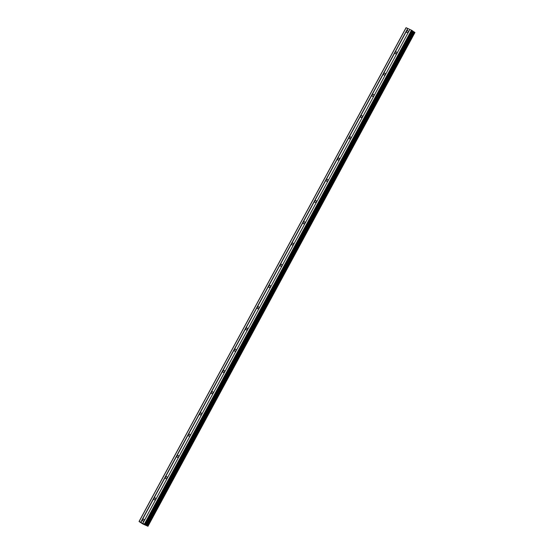 <?xml version="1.0" encoding="UTF-8"?>
<svg xmlns="http://www.w3.org/2000/svg" width="554" height="554" viewBox="0 0 554 554"><rect width="100%" height="100%" fill="white"/><g stroke="black" fill="none" stroke-linecap="round" stroke-linejoin="round"><path stroke-width="0.83" d="M142.565 519.791A1.06 0.838 124.1 0 1 144.088 520.504A1.06 0.838 124.1 0 1 142.565 519.791M154.047 498.552A1.06 0.838 124.1 0 1 155.57 499.265A1.06 0.838 124.1 0 1 154.047 498.552M165.528 477.313A1.06 0.838 124.1 0 1 167.059 478.026A1.06 0.838 124.1 0 1 165.528 477.313M177.017 456.074A1.06 0.838 124.1 0 1 178.54 456.787A1.06 0.838 124.1 0 1 177.017 456.074M188.499 434.835A1.06 0.838 124.1 0 1 190.022 435.548A1.06 0.838 124.1 0 1 188.499 434.835M199.98 413.596A1.06 0.838 124.1 0 1 201.511 414.309A1.06 0.838 124.1 0 1 199.98 413.596M211.469 392.357A1.06 0.838 124.1 0 1 212.992 393.07A1.06 0.838 124.1 0 1 211.469 392.357M222.95 371.118A1.06 0.838 124.1 0 1 224.474 371.831A1.06 0.838 124.1 0 1 222.95 371.118M234.432 349.879A1.06 0.838 124.1 0 1 235.962 350.592A1.06 0.838 124.1 0 1 234.432 349.879M245.921 328.64A1.06 0.838 124.1 0 1 247.444 329.353A1.06 0.838 124.1 0 1 245.921 328.64M257.402 307.401A1.06 0.838 124.1 0 1 258.926 308.114A1.06 0.838 124.1 0 1 257.402 307.401M268.884 286.162A1.06 0.838 124.1 0 1 270.414 286.875A1.06 0.838 124.1 0 1 268.884 286.162M280.372 264.923A1.06 0.838 124.1 0 1 281.896 265.636A1.06 0.838 124.1 0 1 280.372 264.923M291.854 243.684A1.06 0.838 124.1 0 1 293.378 244.397A1.06 0.838 124.1 0 1 291.854 243.684M303.336 222.445A1.06 0.838 124.1 0 1 304.866 223.158A1.06 0.838 124.1 0 1 303.336 222.445M314.824 201.206A1.06 0.838 124.1 0 1 316.348 201.919A1.06 0.838 124.1 0 1 314.824 201.206M326.306 179.967A1.06 0.838 124.1 0 1 327.829 180.68A1.06 0.838 124.1 0 1 326.306 179.967M337.788 158.728A1.06 0.838 124.1 0 1 339.318 159.441A1.06 0.838 124.1 0 1 337.788 158.728M349.276 137.489A1.06 0.838 124.1 0 1 350.8 138.202A1.06 0.838 124.1 0 1 349.276 137.489M360.758 116.25A1.06 0.838 124.1 0 1 362.281 116.963A1.06 0.838 124.1 0 1 360.758 116.25M372.24 95.011A1.06 0.838 124.1 0 1 373.77 95.724A1.06 0.838 124.1 0 1 372.24 95.011M383.728 73.772A1.06 0.838 124.1 0 1 385.252 74.485A1.06 0.838 124.1 0 1 383.728 73.772M395.21 52.533A1.06 0.838 124.1 0 1 396.733 53.246A1.06 0.838 124.1 0 1 395.21 52.533M406.691 31.294A1.06 0.838 124.1 0 1 408.222 32.007A1.06 0.838 124.1 0 1 406.691 31.294M139.04 521.515L406.04 27.707L411.477 30.186L412.848 31.031L145.737 524.915L147.946 526.265L142.856 523.98L139.04 521.515L145.847 524.839M412.917 31.093L145.91 524.908L412.848 31.031M412.862 31.204L413.748 31.744L146.748 525.552M414.946 32.451L147.946 526.272L414.96 32.464L413.748 31.744M144.546 524.465L144.04 524.229M143.95 524.056L143.444 523.821L143.95 524.056M143.41 523.793L144.642 524.513M142.71 523.468L143.5 523.952M143.389 523.932L142.697 523.461L143.382 523.897M411.477 30.186L144.476 523.994M142.87 523.26L409.877 29.452L142.904 523.26M412.148 30.553L145.141 524.368M413.803 31.779L146.803 525.587M406.158 27.7L139.151 521.508M407.723 28.434L140.723 522.242M407.91 28.538L140.91 522.346M413.187 31.426L146.187 525.234M413.443 31.578L146.443 525.386M414.496 32.16L147.496 525.968M414.593 32.215L147.593 526.023M414.96 32.464L147.96 526.279"/></g></svg>
